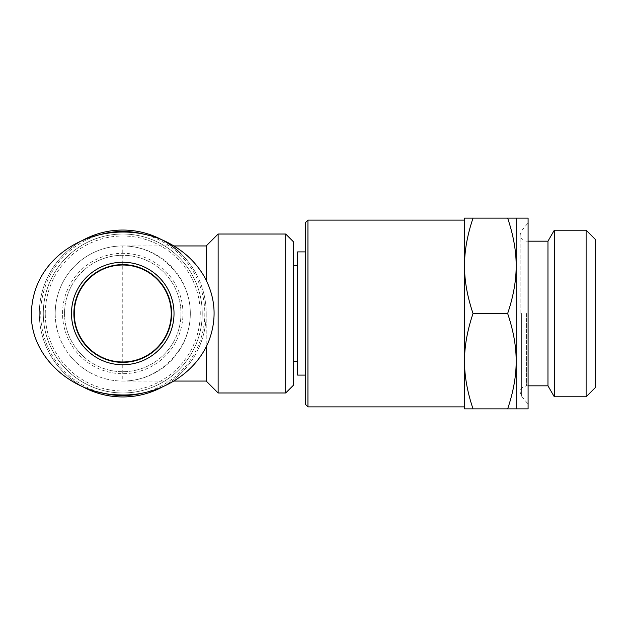 <?xml version="1.0" encoding="UTF-8"?>
<svg xmlns="http://www.w3.org/2000/svg" width="627" height="627" viewBox="0 0 627 627"><rect width="100%" height="100%" fill="white"/><g stroke="black" fill="none" stroke-linecap="round" stroke-linejoin="round"><path stroke-width="0.47" stroke-dasharray="3.13 2.35" d="M293.64 361.183L293.64 265.817L293.64 361.183M297.613 361.183L297.613 265.817L297.613 361.183M297.613 251.905L297.613 375.095M305.561 375.095L305.561 251.905L305.561 375.095M586.112 396.789L586.112 230.211M595.65 239.741L595.65 387.259M554.299 396.789L554.299 230.211M305.561 404.501L305.561 222.499M307.943 220.116L307.943 406.884M464.513 313.5L464.513 406.884L464.513 313.5M473.032 313.5C467.319 296.595 464.482 280.7 464.513 265.817L464.513 361.183C464.482 346.3 467.319 330.405 473.032 313.5L507.651 313.5C513.364 330.405 516.209 346.3 516.17 361.183L516.17 218.125L507.651 218.125C513.364 235.031 516.209 250.933 516.17 265.817C516.209 280.7 513.364 296.595 507.651 313.5M473.032 218.125L464.513 218.125L464.513 265.817C464.482 250.933 467.319 235.031 473.032 218.125L507.651 218.125M464.513 408.875L473.032 408.875C467.319 391.969 464.482 376.067 464.513 361.183L464.513 408.875M516.17 361.183C516.209 376.067 513.364 391.969 507.651 408.875L516.17 408.875L516.17 361.183M473.032 408.875L507.651 408.875M528.091 408.875L528.091 218.125M528.091 313.5L528.091 404.101L528.091 313.5M547.967 385.824L547.967 241.176M293.64 241.967L293.64 385.033M285.685 392.98L285.685 234.02M218.133 234.02L218.133 392.98M206.212 313.5L206.212 381.059L206.212 313.5M122.759 265.017A48.483 48.483 0 0 1 164.744 337.741A48.483 48.483 0 0 1 80.773 337.741A48.483 48.483 0 0 1 122.759 265.017M173.812 245.941L122.759 245.941L122.759 381.059C158.905 381.326 190.584 349.647 190.318 313.5C190.584 277.353 158.905 245.674 122.759 245.941A67.559 67.559 0 0 0 55.207 313.5A67.559 67.559 0 0 0 122.759 381.059L173.82 381.059M55.207 313.5A67.559 67.559 0 0 0 156.538 372.007A67.559 67.559 0 0 0 156.538 254.993A67.559 67.559 0 0 0 55.207 313.5A67.559 67.559 0 0 1 75.945 264.798M82.795 240.243A83.454 83.454 0 0 0 39.313 313.5A83.454 83.454 0 0 0 164.486 385.77A83.454 83.454 0 0 0 164.486 241.23A83.454 83.454 0 0 0 39.313 313.5A83.454 83.454 0 0 0 82.803 386.765M162.565 386.843A83.454 83.454 0 0 0 180.929 253.661M100.688 234.467A82.059 82.059 0 0 0 100.618 392.518M144.32 392.674A82.059 82.059 0 0 0 144.194 234.286M62.559 313.5A60.208 60.208 0 0 1 152.863 261.365A60.208 60.208 0 0 1 152.863 365.635A60.208 60.208 0 0 1 62.559 313.5M64.542 313.5A58.217 58.217 0 0 0 151.867 363.919A58.217 58.217 0 0 0 151.867 263.081A58.217 58.217 0 0 0 64.542 313.5A58.217 58.217 0 0 1 151.867 263.081A58.217 58.217 0 0 1 151.867 363.919A58.217 58.217 0 0 1 64.542 313.5M31.358 313.5A91.401 81.463 0 0 1 168.459 242.947A91.401 81.463 0 0 1 168.459 384.053A91.401 81.463 0 0 1 31.358 313.5M45.269 313.5A77.489 77.489 0 0 1 161.507 246.387A77.489 77.489 0 0 1 161.507 380.613A77.489 77.489 0 0 1 45.269 313.5M43.287 313.5A79.48 79.48 0 0 0 162.495 382.329A79.48 79.48 0 0 0 162.495 244.671A79.48 79.48 0 0 0 43.287 313.5A79.48 79.48 0 0 1 162.495 244.671A79.48 79.48 0 0 1 162.495 382.329A79.48 79.48 0 0 1 43.287 313.5M73.884 313.5A48.875 48.875 0 0 0 147.196 355.83A48.875 48.875 0 0 0 147.196 271.17A48.875 48.875 0 0 0 73.884 313.5M521.601 313.5L521.601 396.225L521.601 313.5M526.508 313.5L526.508 385.824L526.508 313.5M528.091 385.824L526.508 385.824C521.742 387.165 519.626 389.281 520.144 392.181L521.601 396.225L528.091 404.101M528.091 241.176L526.508 241.176C522.644 240.799 520.52 238.683 520.144 234.819L521.601 230.775L528.091 222.898M520.144 313.5L520.144 234.819L520.144 313.5M122.759 245.941A67.559 67.559 0 0 0 113.142 246.63"/><path stroke-width="0.94" d="M297.613 361.183L293.64 361.183M305.561 375.095L297.613 375.095L297.613 251.905L305.561 251.905M586.112 313.5L586.112 396.789L595.65 387.259L595.65 239.741L586.112 230.211L586.112 313.5M528.091 241.176L547.967 241.176L554.299 230.211L554.299 396.789L586.112 396.789M307.943 220.116L305.561 222.499L305.561 404.501L307.943 406.884L307.943 220.116L464.513 220.116M473.032 218.125C467.319 235.031 464.482 250.933 464.513 265.817L464.513 218.125L516.17 218.125L516.17 361.183C516.209 346.3 513.364 330.405 507.651 313.5C513.364 296.595 516.209 280.7 516.17 265.817C516.209 250.933 513.364 235.031 507.651 218.125M464.513 265.817C464.482 280.7 467.319 296.595 473.032 313.5C467.319 330.405 464.482 346.3 464.513 361.183L464.513 265.817M464.513 361.183C464.482 376.067 467.319 391.969 473.032 408.875L464.513 408.875L464.513 361.183M516.17 408.875L507.651 408.875C513.364 391.969 516.209 376.067 516.17 361.183L516.17 408.875L528.091 408.875L528.091 218.125L516.17 218.125M473.032 313.5L507.651 313.5M473.032 408.875L507.651 408.875M547.967 241.176L547.967 385.824L554.299 396.789M285.685 392.98L293.64 385.033L293.64 241.967L285.685 234.02L285.685 392.98L218.133 392.98L218.133 234.02L285.685 234.02M173.812 245.941L206.212 245.941L206.212 280.214L206.212 245.941L218.133 234.02M173.82 381.059L206.212 381.059L206.212 346.762L206.212 381.059L218.133 392.98M122.759 265.017A48.483 48.483 0 0 1 164.744 337.741A48.483 48.483 0 0 1 80.773 337.741A48.483 48.483 0 0 1 122.759 265.017M82.803 386.765A83.454 83.454 0 0 0 162.565 386.843M180.929 253.661A83.454 83.454 0 0 0 82.795 240.243M100.618 392.518A82.059 82.059 0 0 0 144.32 392.674M144.194 234.286A82.059 82.059 0 0 0 100.688 234.467M73.884 313.5A48.875 48.875 0 0 1 147.196 271.17A48.875 48.875 0 0 1 147.196 355.83A48.875 48.875 0 0 1 73.884 313.5M71.494 313.5A51.265 51.265 0 0 0 148.395 357.892A51.265 51.265 0 0 0 148.395 269.108A51.265 51.265 0 0 0 71.494 313.5M31.35 313.5L31.35 313.5C32.04 290.505 40.967 271.303 58.139 255.887C91.377 226.778 140.707 225.391 173.718 245.886C186.485 253.465 196.635 263.63 204.175 276.389C215.508 297.057 217.122 318.43 209.026 340.5C195.146 375.698 156.476 396.585 119.569 394.892C73.383 394.508 30.339 357.5 31.35 313.5M297.613 265.817L293.64 265.817M554.299 230.211L586.112 230.211M307.943 406.884L464.513 406.884M528.091 385.824L547.967 385.824"/></g></svg>

